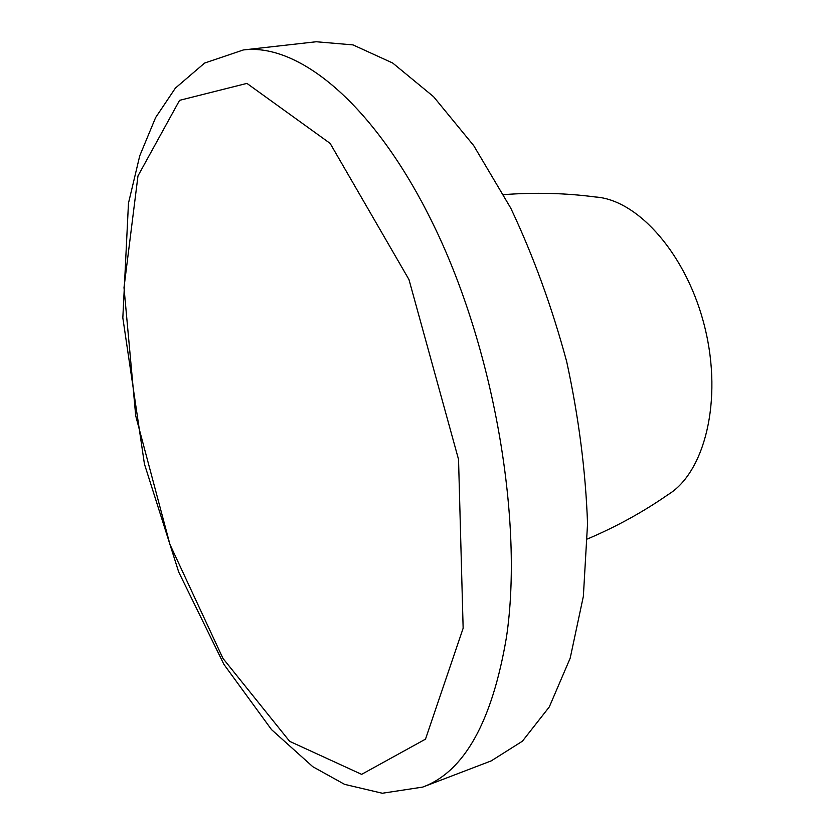 <?xml version="1.0" encoding="UTF-8"?>
<svg xmlns="http://www.w3.org/2000/svg" width="835" height="835" viewBox="0 0 835 835"><rect width="100%" height="100%" fill="white"/><g stroke="black" fill="none" stroke-linecap="round" stroke-linejoin="round"><path stroke-width="1.25" d="M422.698 787.092L491.189 760.904L522.407 741.209L549.315 706.901L570.18 658.189L583.362 596.326L587.548 523.754C585.669 471.117 578.718 417.093 566.694 361.67C551.914 306.925 533.273 255.74 510.759 208.134L473.695 145.593L433.574 96.693L392.669 63.011L353.007 44.902L316.225 41.75L243.361 49.954C299.723 42.7 377.43 106.41 436.319 230.721C495.186 354.708 523.378 523.503 506.48 637.115C492.17 721.764 464.239 771.749 422.698 787.092L382.294 793.25L344.584 784.347L312.812 766.718L271.5 729.602L223.874 664.316L178.7 572.017L144.434 464.01L122.829 317.822L128.475 203.166L139.758 155.769L155.613 117.578L175.381 88.113L204.648 63.032L243.361 49.954M667.812 494.79C704.75 472.652 722.766 400.56 704.99 328.061C687.497 255.51 638.389 199.711 595.407 196.987C565.702 193.062 535.131 192.28 503.703 194.638M463.143 628.244L425.485 739.163L361.628 774.358L289.63 741.334L222.966 658.408L169.954 544.451L135.719 415.861L123.997 287.626L137.973 175.924L179.567 100.346L246.92 83.396L330.138 143.401L408.973 279.558L458.54 459.417L463.143 628.244M587.475 538.972C616.481 526.635 643.274 511.897 667.843 494.769"/></g></svg>
